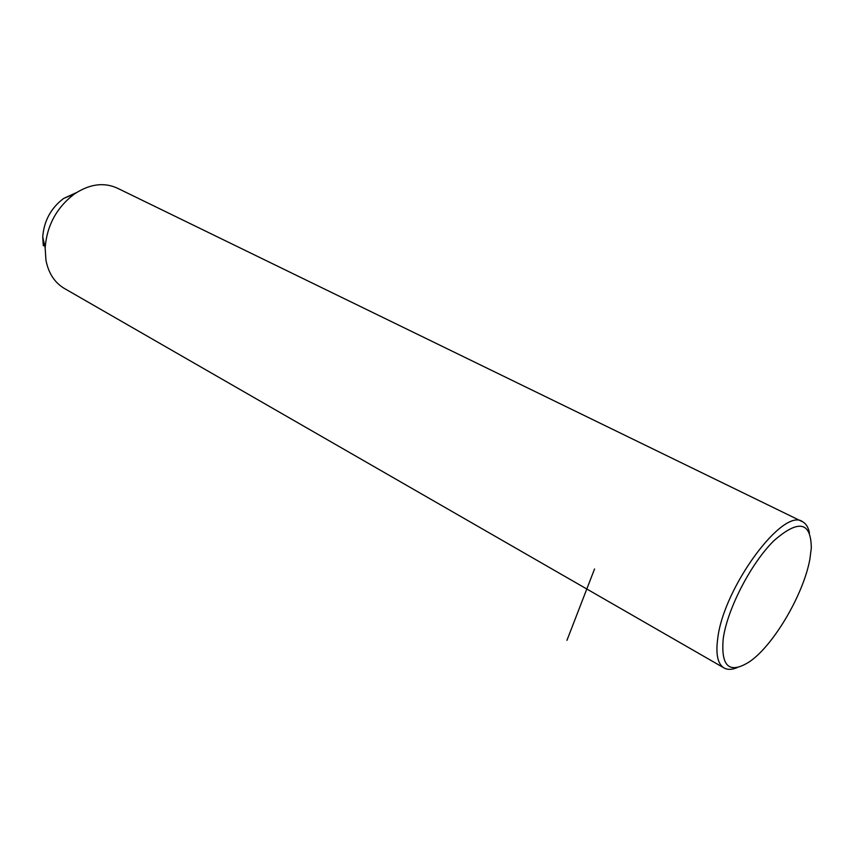 <?xml version="1.0" encoding="UTF-8"?>
<svg xmlns="http://www.w3.org/2000/svg" width="854" height="854" viewBox="0 0 854 854"><rect width="100%" height="100%" fill="white"/><g stroke="black" fill="none" stroke-linecap="round" stroke-linejoin="round"><path stroke-width="1.28" d="M801.906 521.463L117.969 188.456C104.38 181.966 89.851 183.813 74.373 194.007C56.652 207.511 46.906 225.467 45.145 247.873L45.956 260.235C48.464 273.024 54.442 282.332 63.869 288.161L64.968 288.791M76.604 192.513L63.602 198.47C50.92 208.098 43.97 220.919 42.732 236.921L43.319 245.803M809.453 532.907C808.386 527.484 806.176 523.822 802.824 521.901C783.865 506.208 723.669 587.104 717.755 638.312C715.631 653.876 717.616 663.697 723.69 667.753C727.266 669.931 731.814 669.867 737.333 667.561M809.891 559.092L811.3 548.183C811.086 521.666 798.629 519.157 773.937 540.678C751.178 563.021 727.565 608.539 723.285 638.184C720.627 666.76 729.465 674.553 749.801 661.54C773.863 644.951 803.689 593.946 809.891 559.092M594.544 568.977L566.949 640.34M42.732 236.921L45.145 247.873M63.602 198.47L74.373 194.007M63.869 288.161L723.69 667.753"/></g></svg>
